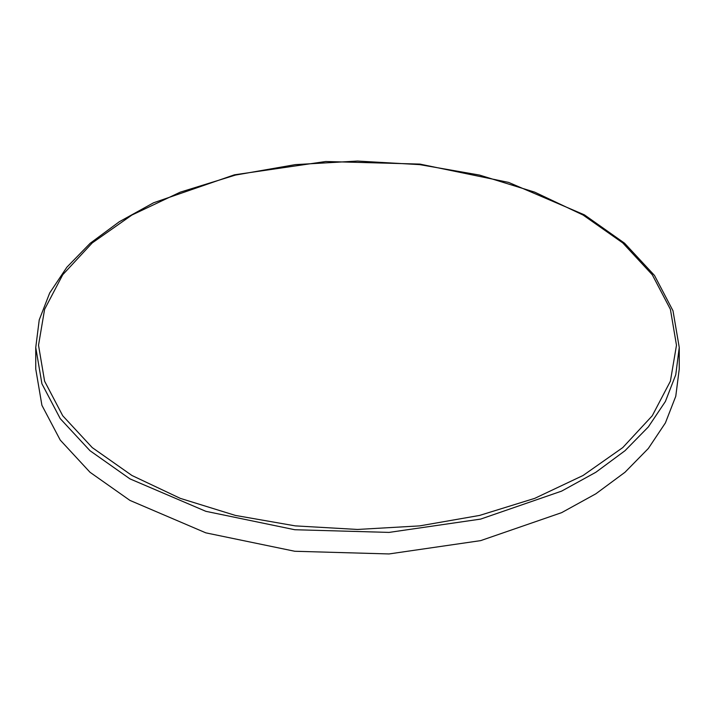 <?xml version="1.0" encoding="UTF-8"?>
<svg xmlns="http://www.w3.org/2000/svg" width="715" height="715" viewBox="0 0 715 715"><rect width="100%" height="100%" fill="white"/><g stroke="black" fill="none" stroke-linecap="round" stroke-linejoin="round"><path stroke-width="1.07" d="M35.75 347.508L35.75 369.038L41.935 405.28L60.239 440.127L89.974 472.249L129.987 500.393L205.831 532.872L294.732 551.238L389.04 553.911L480.632 540.665L561.615 512.637L595.899 493.788L625.026 472.249L648.362 448.466L665.397 422.967L675.764 396.298L679.25 369.038L679.25 347.508L672.985 310.739L654.502 275.498L624.588 243.154L584.441 214.902L508.642 182.441L419.893 164.128L325.799 161.492L234.413 174.773L153.591 202.828L119.342 221.713L90.206 243.323L66.826 267.231L49.71 292.935L39.262 319.9L35.75 347.508L41.935 383.749L60.239 418.597L89.974 450.709L129.987 478.862L205.831 511.332L294.732 529.699L389.04 532.371L480.632 519.126L561.615 491.107L595.899 472.257L625.026 450.709L648.362 426.935L665.397 401.437L675.764 374.767L679.25 347.508M131.935 475.493L180.269 498.4L235.423 515.417L295.268 525.9L357.5 529.44L419.732 525.9L479.577 515.417L534.731 498.4L583.065 475.493L622.738 447.59L652.223 415.746L670.375 381.193L676.506 345.265L670.375 309.336L652.223 274.783L622.738 242.948L583.065 215.036L534.731 192.129L479.577 175.112L419.732 164.629L357.5 161.09L295.268 164.629L235.423 175.112L180.269 192.129L131.935 215.036L92.262 242.948L62.777 274.783L44.625 309.336L38.494 345.265L44.625 381.193L62.777 415.746L92.262 447.59L131.935 475.493"/></g></svg>
